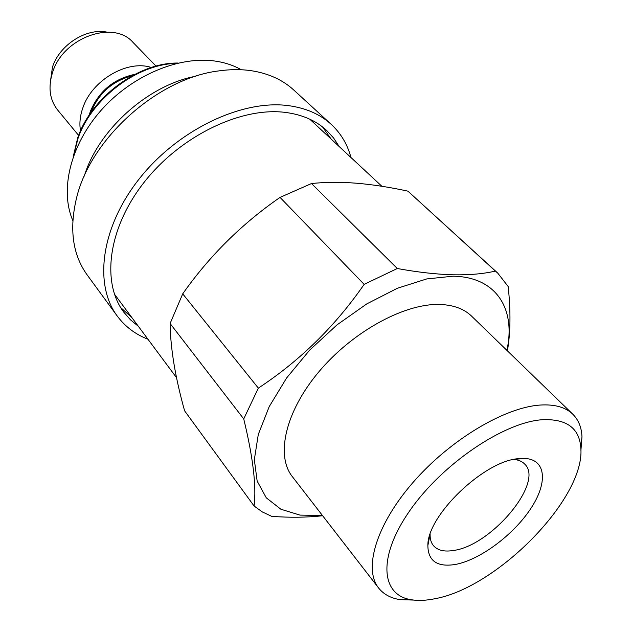 <?xml version="1.0" encoding="UTF-8"?>
<svg xmlns="http://www.w3.org/2000/svg" width="632" height="632" viewBox="0 0 632 632"><rect width="100%" height="100%" fill="white"/><g stroke="black" fill="none" stroke-linecap="round" stroke-linejoin="round"><path stroke-width="0.95" d="M430.1 534.396C430.005 539.088 431.135 542.856 433.489 545.692C437.644 550.385 444.304 551.981 453.468 550.48C491.372 545.724 544.61 482.161 524.678 464.054C522.119 461.399 518.509 459.867 513.832 459.44M455.135 564.502C479.356 560.149 512.465 535.762 530.035 509.692C547.818 483.63 546.68 459.812 525.176 458.453L518.738 458.642C484.294 460.625 427.145 515.467 427.864 545.574C428.085 560.971 437.178 567.275 455.135 564.502M580.911 450.49L581.977 436.72C581.543 427.343 578.485 419.838 572.805 414.205L471.559 316.111C463.675 308.511 452.544 304.616 438.166 304.442C402.837 304.071 351.479 332.582 318.394 372.359C285.174 412.103 275.655 455.672 292.308 476.583L378.631 588.029C383.608 594.293 390.734 598.164 400.009 599.626L413.81 600.084M572.805 414.205C565.553 407.198 554.683 404.148 540.186 405.057C504.557 407.324 449.937 439.912 413.107 482.342C376.135 524.758 363.242 568.855 378.631 588.029M542.114 419.735C503.696 422.358 442.274 463.92 409.955 510.451C377.272 556.974 380.733 595.486 411.661 599.8C418.423 600.842 426.039 600.519 434.524 598.812C496.91 587.926 584.869 498.616 580.863 448.325C579.56 428.156 566.643 418.621 542.114 419.735M254.08 505.995L184.599 410.816C175.277 377.391 170.442 348.279 170.103 323.505L243.731 418.929C253.084 457.481 256.537 486.498 254.08 505.995L262.288 511.912L271.713 516.36C289.962 517.695 306.931 517.49 322.628 515.736M507.409 350.839C510.522 332.874 510.79 311.45 508.199 286.549L497.732 273.087L495.393 271.081C483.685 273.83 469.639 275.078 453.263 274.809C436.499 274.351 417.847 272.25 397.299 268.513L364.143 284.361C335.205 326.191 299.931 360.777 258.338 388.111L182.719 293.848L170.103 323.505M182.719 293.848C209.39 255.952 241.827 223.807 280.039 197.397L364.143 284.361M397.299 268.513L311.481 183.541L280.039 197.397M311.481 183.541C325.425 182.063 340.522 181.961 356.772 183.233C372.991 184.631 390.047 187.27 407.924 191.148L495.393 271.081M506.872 350.326C516.052 309.325 496.657 276.935 453.16 276.192L426.719 278.941L397.378 288.263L366.837 303.858L336.967 324.903L309.648 350.144L286.604 377.983L269.192 406.66L258.306 434.413L254.333 459.662L257.161 481.11L266.285 497.826L280.885 509.242L299.955 515.104L322.415 515.451M258.338 388.111L243.731 418.929M497.732 273.087L407.924 191.148M322.518 126.921L331.144 139.064M138.345 326.294L130.484 319.832L123.769 312.153C101.183 282.338 108.048 227.646 144.736 181.534C181.258 135.367 241.645 106.674 285.53 112.433C302.38 114.645 316.103 120.665 326.712 130.476L333.601 137.997L339.155 146.521M147.967 339.242C135.359 334.336 125.112 326.594 117.228 316.016C93.607 284.511 100.938 226.777 139.814 178.129C178.508 129.418 242.333 99.358 288.484 105.647C305.951 108.017 320.211 114.274 331.271 124.401C340.917 133.399 347.482 144.436 350.965 157.51M117.228 316.016L87.153 274.904C72.672 254.791 69.117 229.226 76.488 198.227C90.4 138.645 157.937 78.186 218.688 70.918C230.143 69.291 240.966 69.212 251.173 70.689C268.41 73.352 282.591 79.782 293.722 89.981L331.271 124.401M84.269 176.099C98.276 129.75 148.236 85.028 195.841 76.219M72.83 220.576C59.637 190.287 70.239 145.099 101.223 110.181C132.151 75.248 179.433 55.616 215.607 61.146C225.142 62.584 233.714 65.451 241.305 69.757M131.811 317.501L120.696 307.594M78.613 135.414L57.646 110.008C49.636 99.769 47.945 87.224 52.59 72.364C63.05 37.525 113.555 19.545 133.083 42.47L156.025 66.115M80.509 130.864C79.245 123.564 80.027 115.885 82.855 107.835C91.948 80.146 127.49 59.471 151.293 67.498M106.871 32.106C86.244 27.855 59.471 44.935 52.472 67.079L50.236 82.808M89.175 115.135L90.392 111.279C98.995 91.142 113.768 78.842 134.711 74.379M131.891 75.872C112.63 81.03 99.121 92.872 91.364 111.382L90.976 112.504M176.597 63.413C137.436 63.864 91.506 98.584 78.013 138.424L73.66 155.567M514.551 459.298L525.176 458.453M114.408 294.077L176.557 377.723M411.661 599.8L400.009 599.626M580.863 448.325L581.977 436.72M309.775 119.179L381.87 186.274M429.871 535.099L427.864 545.574M77.791 137.61C91.545 97.083 138.55 62.363 178.161 63.042M77.752 137.705L73.122 157.076"/></g></svg>
